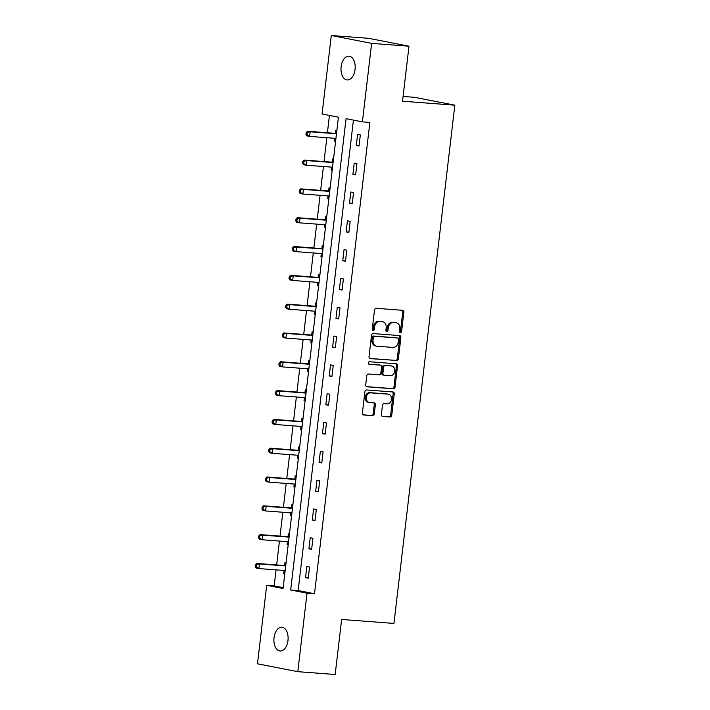 <?xml version="1.0" encoding="UTF-8"?>
<svg xmlns="http://www.w3.org/2000/svg" width="710" height="710" viewBox="0 0 710 710"><rect width="100%" height="100%" fill="white"/><g stroke="black" fill="none" stroke-linecap="round" stroke-linejoin="round"><path stroke-width="1.06" d="M400.404 332.679A1.278 1.029 101 0 0 401.585 331.481L403.848 312.222A1.828 1.464 101 0 0 402.588 310.297L376.185 308.3A1.828 1.464 101 0 0 374.507 310.004L372.244 329.262A1.278 1.029 101 0 0 374.294 329.422L374.587 326.928A5.849 4.695 101 0 1 379.965 321.479L382.166 321.648A5.849 4.695 101 0 1 382.601 321.71A5.849 4.695 101 0 1 386.178 327.807L385.885 330.301A1.278 1.029 101 0 0 387.935 330.452L388.228 327.958A5.849 4.695 101 0 1 393.606 322.517L395.807 322.677A5.849 4.695 101 0 1 396.251 322.739A5.849 4.695 101 0 1 399.819 328.836L399.526 331.33A1.278 1.029 101 0 0 400.404 332.679M399.801 332.36A1.278 1.029 101 0 0 400.493 331.277L402.756 312.01A1.828 1.464 101 0 0 402.029 310.261M372.519 330.292A1.278 1.029 101 0 0 373.203 329.209L373.495 326.715L374.587 326.928M386.16 331.33A1.278 1.029 101 0 0 386.852 330.239L387.145 327.745L388.228 327.958M274.033 637.749A11.919 7.073 94.3 0 1 281.905 627.232A11.919 7.073 94.3 0 1 287.985 640.473A11.919 7.073 94.3 0 1 280.113 650.999A11.919 7.073 94.3 0 1 274.033 637.749M341.12 66.696A11.919 7.073 94.3 0 1 348.992 56.179A11.919 7.073 94.3 0 1 355.071 69.42A11.919 7.073 94.3 0 1 347.199 79.946A11.919 7.073 94.3 0 1 341.12 66.696M381.394 414.498A1.828 1.464 101 0 0 382.654 416.424L390.056 416.983A1.828 1.464 101 0 0 391.742 415.288L394.254 393.89A1.828 1.464 101 0 0 392.994 391.964L366.591 389.967A1.828 1.464 101 0 0 364.913 391.671L362.393 413.069A1.828 1.464 101 0 0 363.653 414.986L372.599 415.669A1.828 1.464 101 0 0 374.276 413.965L375.359 404.806A1.828 1.464 101 0 0 374.099 402.881L369.661 402.552A4.89 3.923 101 0 1 369.298 402.499A4.89 3.923 101 0 1 366.342 397.174A4.89 3.923 101 0 1 370.806 392.852L388.192 394.165A4.89 3.923 101 0 1 388.556 394.219A4.89 3.923 101 0 1 391.512 399.544A4.89 3.923 101 0 1 387.048 403.866L384.154 403.644A1.828 1.464 101 0 0 382.468 405.348L381.394 414.498M331.295 35.5L368.659 38.322L408.987 46.194L402.526 101.228L454.835 105.186L393.952 623.416L341.643 619.466L335.173 674.5L297.81 671.678L257.481 663.806L266.703 585.315L283.05 588.501L338.421 117.185L322.074 113.99L331.295 35.5L371.623 43.372L362.402 121.863L346.054 118.668L290.683 589.992L307.031 593.178L297.81 671.678M408.987 46.194L371.623 43.372M353.42 120.105L298.156 590.56L314.503 593.746L369.874 122.422L362.402 121.863M314.503 593.746L307.031 593.178M396.686 360.609A1.828 1.464 101 0 0 398.363 358.905L400.875 337.516A1.828 1.464 101 0 0 399.623 335.59L373.211 333.594A1.828 1.464 101 0 0 371.534 335.298L369.022 356.686A1.828 1.464 101 0 0 370.274 358.612L395.594 360.396A1.828 1.464 101 0 0 397.272 358.692L399.783 337.303A1.828 1.464 101 0 0 399.055 335.546M397.564 365.703L395.053 387.092A1.828 1.464 101 0 1 393.367 388.796L366.964 386.799A1.828 1.464 101 0 1 365.712 384.873L366.786 375.723A1.828 1.464 101 0 1 368.463 374.019L379.175 374.827A1.828 1.464 101 0 0 380.853 373.123L381.572 367.052A1.828 1.464 101 0 0 380.311 365.126L369.164 364.283A1.278 1.029 101 0 1 369.457 361.745L396.313 363.777A1.828 1.464 101 0 1 397.564 365.703L396.473 365.49L393.961 386.879L395.053 387.092M454.835 105.186L414.507 97.314L403.085 96.454M357.6 134.385L356.296 145.47L359.02 146.003L360.325 134.918L357.6 134.385M354.21 163.202L352.914 174.278L355.639 174.811L356.935 163.735L354.21 163.202M350.829 192.011L349.524 203.095L352.249 203.619L353.553 192.543L350.829 192.011M347.447 220.819L346.143 231.904L348.867 232.436L350.172 221.351L347.447 220.819M344.057 249.636L342.761 260.712L345.486 261.245L346.782 250.168L344.057 249.636M340.676 278.444L339.371 289.529L342.096 290.053L343.4 278.977L340.676 278.444M337.294 307.252L335.99 318.337L338.714 318.87L340.019 307.785L337.294 307.252M333.904 336.07L332.608 347.146L335.333 347.678L336.629 336.602L333.904 336.07M330.523 364.878L329.218 375.963L331.943 376.495L333.247 365.41L330.523 364.878M327.132 393.686L325.837 404.771L328.561 405.303L329.857 394.219L327.132 393.686M323.751 422.503L322.446 433.579L325.171 434.112L326.476 423.036L323.751 422.503M320.37 451.311L319.065 462.396L321.79 462.929L323.094 451.844L320.37 451.311M316.98 480.12L315.684 491.205L318.408 491.737L319.704 480.652L316.98 480.12M313.598 508.937L312.293 520.013L315.018 520.545L316.323 509.469L313.598 508.937M310.217 537.745L308.912 548.83L311.637 549.362L312.941 538.278L310.217 537.745M306.827 566.553L305.531 577.638L308.255 578.171L309.551 567.086L306.827 566.553M329.44 115.428L327.408 132.761M326.831 137.704L324.026 161.569M323.44 166.513L320.636 190.387M320.059 195.321L317.255 219.195M316.678 224.138L313.873 248.003M313.287 252.946L310.483 276.82M309.906 281.755L307.102 305.628M306.516 310.572L303.711 334.437M303.135 339.38L300.33 363.254M299.753 368.188L296.949 392.062M296.363 397.005L293.558 420.87M292.981 425.814L290.177 449.687M289.6 454.622L286.796 478.496M286.21 483.439L283.405 507.304M282.829 512.247L280.024 536.121M279.447 541.055L276.643 564.929M276.057 569.873L274.175 585.883L283.157 587.631M336.877 130.347L335.803 130.134L335.448 133.125M334.836 138.308L334.499 141.219L335.573 141.423M333.487 159.155L332.413 158.942L332.067 161.933M331.455 167.116L331.108 170.027L332.191 170.24M330.106 187.964L329.032 187.76L328.677 190.75M328.073 195.933L327.727 198.835L328.801 199.048M326.724 216.781L325.642 216.568L325.295 219.559M324.683 224.742L324.346 227.653L325.42 227.857M323.334 245.589L322.26 245.376L321.914 248.367M321.302 253.55L320.955 256.461L322.038 256.674M319.953 274.397L318.879 274.193L318.524 277.184M317.92 282.367L317.574 285.269L318.648 285.482M316.571 303.214L315.488 303.001L315.142 305.992M314.53 311.175L314.193 314.086L315.267 314.29M313.181 332.023L312.107 331.81L311.752 334.8M311.149 339.983L310.802 342.894L311.885 343.108M309.8 360.831L308.726 360.627L308.371 363.618M307.767 368.801L307.421 371.703L308.495 371.916M306.418 389.648L305.336 389.435L304.989 392.426M304.377 397.609L304.04 400.52L305.114 400.724M303.028 418.456L301.954 418.243L301.599 421.234M300.996 426.417L300.649 429.328L301.732 429.541M299.647 447.264L298.573 447.06L298.218 450.051M297.605 455.234L297.268 458.136L298.342 458.349M296.265 476.082L295.183 475.869L294.836 478.859M294.224 484.042L293.887 486.953L294.961 487.158M292.875 504.89L291.801 504.677L291.446 507.668M290.843 512.851L290.496 515.762L291.57 515.975M289.494 533.698L288.42 533.494L288.065 536.485M287.452 541.668L287.115 544.57L288.189 544.783M286.103 562.515L285.029 562.302L284.683 565.293M284.071 570.476L283.725 573.387L284.808 573.591M274.175 585.883L266.703 585.315M298.156 590.56L290.683 589.992M334.499 141.219L335.59 141.299M356.296 145.47L359.056 145.674M352.914 174.278L355.674 174.491M331.108 170.027L332.2 170.107M349.524 203.095L352.293 203.3M327.727 198.835L328.819 198.924M346.143 231.904L348.903 232.108M324.346 227.653L325.437 227.733M342.761 260.712L345.522 260.925M320.955 256.461L322.047 256.541M339.371 289.529L342.14 289.733M317.574 285.269L318.666 285.358M335.99 318.337L338.75 318.541M314.193 314.086L315.284 314.166M332.608 347.146L335.368 347.359M310.802 342.894L311.894 342.974M329.218 375.963L331.978 376.167M307.421 371.703L308.513 371.791M325.837 404.771L328.597 404.975M304.04 400.52L305.131 400.6M322.446 433.579L325.215 433.792M300.649 429.328L301.741 429.408M319.065 462.396L321.825 462.601M297.268 458.136L298.36 458.225M315.684 491.205L318.444 491.409M293.887 486.953L294.978 487.033M312.293 520.013L315.062 520.226M290.496 515.762L291.588 515.842M308.912 548.83L311.672 549.034M287.115 544.57L288.207 544.659M305.531 577.638L308.291 577.842M283.725 573.387L284.817 573.467M396.251 322.739L395.159 322.526A5.849 4.695 101 0 0 394.716 322.473L395.807 322.677M387.145 327.745A5.849 4.695 101 0 1 392.515 322.305L394.716 322.473M382.601 321.71L381.51 321.497A5.849 4.695 101 0 0 381.075 321.435L382.166 321.648M373.495 326.715A5.849 4.695 101 0 1 378.874 321.275L381.075 321.435M369.75 358.443L395.594 360.396M398.585 339.353A1.278 1.029 101 0 0 397.707 338.004L374.525 336.256A1.278 1.029 101 0 0 373.353 337.445L373.043 340.072A5.849 4.695 101 0 0 376.62 346.169A5.849 4.695 101 0 0 377.054 346.231L392.905 347.43A5.849 4.695 101 0 0 398.274 341.98L398.585 339.353M396.81 337.827A1.278 1.029 101 0 0 396.615 337.791L397.707 338.004M376.62 346.169L375.528 345.956A5.849 4.695 101 0 1 371.951 339.859L372.262 337.232A1.278 1.029 101 0 1 373.442 336.043L396.615 337.791M366.431 386.63L392.284 388.583A1.828 1.464 101 0 0 393.961 386.879M379.495 364.967A1.828 1.464 101 0 0 379.22 364.913L368.73 364.123M390.287 375.67A4.89 3.923 101 0 0 394.751 371.348A4.89 3.923 101 0 0 391.796 366.023A4.89 3.923 101 0 0 391.423 365.969L385.299 365.508A1.828 1.464 101 0 0 383.622 367.212L382.912 373.283A1.828 1.464 101 0 0 384.163 375.208L390.287 375.67M391.796 366.023L390.704 365.81A4.89 3.923 101 0 0 390.34 365.756L391.423 365.969M383.888 375.155L383.072 374.995A1.828 1.464 101 0 1 381.82 373.07L382.53 366.999A1.828 1.464 101 0 1 384.208 365.295L390.34 365.756M396.473 365.49A1.828 1.464 101 0 0 395.745 363.733M388.556 394.219L387.465 394.006A4.89 3.923 101 0 0 387.101 393.952L388.192 394.165M369.298 402.499L368.206 402.286A4.89 3.923 101 0 1 365.251 396.961A4.89 3.923 101 0 1 369.715 392.639L387.101 393.952M363.121 414.817L371.507 415.457A1.828 1.464 101 0 0 373.194 413.752L374.268 404.593A1.828 1.464 101 0 0 373.54 402.845M382.122 416.255L388.965 416.77A1.828 1.464 101 0 0 390.651 415.075L393.162 393.677A1.828 1.464 101 0 0 392.435 391.929M335.005 138.317L335.874 138.849M336.602 132.663L335.218 133.214A1.864 1.491 -79 0 1 334.641 133.311L307.439 131.252L310.163 131.785L309.622 136.4L335.928 138.388M336.469 133.773L310.163 131.785L306.152 132.646L305.939 134.492L307.022 134.705L307.244 132.859M307.022 134.705L309.622 136.4L306.897 135.867L305.939 134.492M306.152 132.646L307.439 131.252M331.614 167.134L332.493 167.666M333.221 161.472L331.827 162.031A1.864 1.491 -79 0 1 331.259 162.12L304.058 160.061L306.782 160.593L306.241 165.208L332.546 167.205M333.088 162.581L306.782 160.593L302.771 161.463L302.549 163.309L303.64 163.522L303.853 161.676M303.64 163.522L306.241 165.208L303.516 164.676L302.549 163.309M302.771 161.463L304.058 160.061M328.233 195.942L329.103 196.475M329.83 190.289L328.446 190.839A1.864 1.491 -79 0 1 327.869 190.928L300.667 188.878L303.392 189.401L302.851 194.025L329.165 196.013M329.706 191.398L303.392 189.401L299.38 190.271L299.167 192.117L300.259 192.33L300.472 190.484M300.259 192.33L302.851 194.025L300.126 193.493L299.167 192.117M299.38 190.271L300.667 188.878M324.843 224.75L325.721 225.283M326.449 219.097L325.065 219.647A1.864 1.491 -79 0 1 324.488 219.745L297.286 217.686L300.01 218.218L299.469 222.833L325.775 224.821M326.316 220.207L300.01 218.218L295.999 219.079L295.777 220.925L296.869 221.138L297.091 219.292M296.869 221.138L299.469 222.833L296.745 222.301L295.777 220.925M295.999 219.079L297.286 217.686M321.461 253.568L322.34 254.1M323.068 247.905L321.674 248.464A1.864 1.491 -79 0 1 321.106 248.553L293.904 246.494L296.629 247.027L296.088 251.642L322.393 253.639M322.935 249.015L296.629 247.027L292.618 247.896L292.396 249.742L293.487 249.955L293.7 248.109M293.487 249.955L296.088 251.642L293.363 251.109L292.396 249.742M292.618 247.896L293.904 246.494M318.08 282.376L318.95 282.908M319.677 276.722L318.293 277.273A1.864 1.491 -79 0 1 317.716 277.361L290.514 275.311L293.239 275.835L292.697 280.459L319.012 282.447M319.553 277.832L293.239 275.835L289.227 276.705L289.014 278.551L290.106 278.764L290.319 276.918M290.106 278.764L292.697 280.459L289.973 279.926L289.014 278.551M289.227 276.705L290.514 275.311M314.69 311.184L315.568 311.717M316.296 305.531L314.912 306.081A1.864 1.491 -79 0 1 314.335 306.179L287.133 304.12L289.858 304.652L289.316 309.267L315.622 311.255M316.163 306.64L289.858 304.652L285.846 305.513L285.624 307.359L286.716 307.572L286.938 305.726M286.716 307.572L289.316 309.267L286.591 308.735L285.624 307.359M285.846 305.513L287.133 304.12M311.308 340.001L312.187 340.534M312.915 334.339L311.521 334.898A1.864 1.491 -79 0 1 310.953 334.987L283.752 332.928L286.476 333.46L285.935 338.075L312.24 340.072M312.782 335.448L286.476 333.46L282.456 334.33L282.243 336.176L283.334 336.389L283.547 334.543M283.334 336.389L285.935 338.075L283.21 337.543L282.243 336.176M282.456 334.33L283.752 332.928M307.927 368.809L308.797 369.342M309.524 363.156L308.14 363.706A1.864 1.491 -79 0 1 307.563 363.795L280.361 361.745L283.086 362.269L282.544 366.892L308.85 368.88M309.4 364.265L283.086 362.269L279.074 363.138L278.861 364.984L279.944 365.197L280.166 363.351M279.944 365.197L282.544 366.892L279.82 366.36L278.861 364.984M279.074 363.138L280.361 361.745M304.537 397.618L305.415 398.15M306.143 391.964L304.759 392.515A1.864 1.491 -79 0 1 304.182 392.612L276.98 390.553L279.704 391.086L279.163 395.701L305.469 397.689M306.01 393.074L279.704 391.086L275.693 391.947L275.471 393.802L276.563 394.006L276.785 392.16M276.563 394.006L279.163 395.701L276.438 395.168L275.471 393.802M275.693 391.947L276.98 390.553M301.155 426.435L302.034 426.967M302.762 420.773L301.368 421.332A1.864 1.491 -79 0 1 300.8 421.42L273.598 419.361L276.323 419.894L275.773 424.509L302.087 426.506M302.629 421.882L276.323 419.894L272.303 420.764L272.09 422.61L273.181 422.823L273.394 420.977M273.181 422.823L275.773 424.509L273.048 423.985L272.09 422.61M272.303 420.764L273.598 419.361M297.774 455.243L298.644 455.776M299.371 449.59L297.987 450.14A1.864 1.491 -79 0 1 297.41 450.229L270.208 448.179L272.933 448.702L272.392 453.326L298.697 455.314M299.247 450.699L272.933 448.702L268.921 449.572L268.708 451.418L269.791 451.631L270.013 449.785M269.791 451.631L272.392 453.326L269.667 452.794L268.708 451.418M268.921 449.572L270.208 448.179M294.384 484.051L295.262 484.584M295.99 478.398L294.606 478.948A1.864 1.491 -79 0 1 294.029 479.046L266.827 476.987L269.552 477.519L269.01 482.134L295.316 484.122M295.857 479.507L269.552 477.519L265.54 478.38L265.318 480.235L266.41 480.439L266.623 478.593M266.41 480.439L269.01 482.134L266.286 481.602L265.318 480.235M265.54 478.38L266.827 476.987M291.002 512.868L291.881 513.401M292.6 507.206L291.215 507.765A1.864 1.491 -79 0 1 290.647 507.854L263.437 505.795L266.161 506.328L265.62 510.943L291.934 512.939M292.476 508.316L266.161 506.328L262.15 507.197L261.937 509.043L263.028 509.256L263.241 507.41M263.028 509.256L265.62 510.943L262.895 510.419L261.937 509.043M262.15 507.197L263.437 505.795M287.621 541.677L288.491 542.209M289.219 536.023L287.834 536.574A1.864 1.491 -79 0 1 287.257 536.662L260.055 534.612L262.78 535.145L262.238 539.76L288.544 541.748M289.085 537.133L262.78 535.145L258.768 536.006L258.555 537.852L259.638 538.065L259.86 536.219M259.638 538.065L262.238 539.76L259.514 539.227L258.555 537.852M258.768 536.006L260.055 534.612M284.231 570.485L285.109 571.017M285.837 564.832L284.444 565.382A1.864 1.491 -79 0 1 283.876 565.479L256.674 563.42L259.398 563.953L258.857 568.568L285.163 570.556M285.704 565.941L259.398 563.953L255.387 564.814L255.165 566.669L256.257 566.873L256.47 565.027M256.257 566.873L258.857 568.568L256.132 568.035L255.165 566.669M255.387 564.814L256.674 563.42M400.493 331.277L401.585 331.481M373.203 329.209L374.294 329.422M386.852 330.239L387.935 330.452M392.515 322.305L393.606 322.517M378.874 321.275L379.965 321.479M402.756 312.01L403.848 312.222M399.783 337.303L400.875 337.516M397.272 358.692L398.363 358.905M373.442 336.043L374.525 336.256M372.262 337.232L373.353 337.445M371.951 339.859L373.043 340.072M392.284 388.583L393.367 388.796M379.22 364.913L380.311 365.126M384.208 365.295L385.299 365.508M382.53 366.999L383.622 367.212M381.82 373.07L382.912 373.283M369.715 392.639L370.806 392.852M374.268 404.593L375.359 404.806M373.194 413.752L374.276 413.965M371.507 415.457L372.599 415.669M393.162 393.677L394.254 393.89M390.651 415.075L391.742 415.288M388.965 416.77L390.056 416.983M335.218 133.214L336.505 133.471M334.641 133.311L336.487 133.666M331.827 162.031L333.123 162.279M331.259 162.12L333.096 162.483M328.446 190.839L329.742 191.088M327.869 190.928L329.715 191.292M325.065 219.647L326.351 219.905M324.488 219.745L326.334 220.1M321.674 248.464L322.97 248.713M321.106 248.553L322.943 248.917M318.293 277.273L319.589 277.521M317.716 277.361L319.562 277.725M314.912 306.081L316.198 306.338M314.335 306.179L316.181 306.534M311.521 334.898L312.817 335.147M310.953 334.987L312.791 335.351M308.14 363.706L309.436 363.955M307.563 363.795L309.409 364.159M304.759 392.515L306.045 392.772M304.182 392.612L306.028 392.967M301.368 421.332L302.664 421.58M300.8 421.42L302.637 421.784M297.987 450.14L299.283 450.389M297.41 450.229L299.256 450.593M294.606 478.948L295.892 479.206M294.029 479.046L295.875 479.401M291.215 507.765L292.511 508.014M290.647 507.854L292.484 508.218M287.834 536.574L289.121 536.831M287.257 536.662L289.103 537.026M284.444 565.382L285.739 565.639M283.876 565.479L285.713 565.834M396.712 337.809L397.804 338.022M379.362 364.94L380.453 365.144M382.938 374.978L384.021 375.191"/></g></svg>
